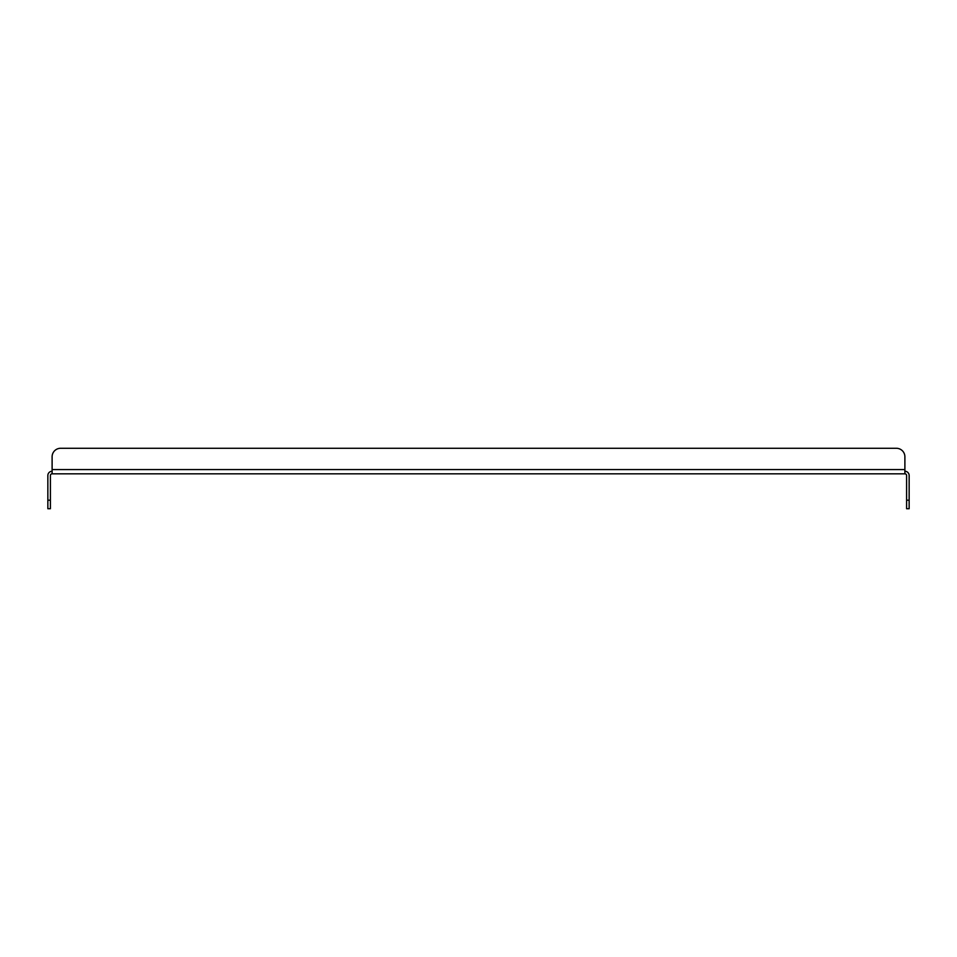 <?xml version="1.0" encoding="UTF-8"?>
<svg xmlns="http://www.w3.org/2000/svg" width="957" height="957" viewBox="0 0 957 957"><rect width="100%" height="100%" fill="white"/><g stroke="black" fill="none" stroke-linecap="round" stroke-linejoin="round"><path stroke-width="1.44" d="M904.891 471.263A4.259 4.259 0 0 1 909.15 475.521L909.15 508.717L906.602 508.717L906.602 475.521A1.699 1.699 0 0 0 904.891 473.823L52.109 473.823A1.699 1.699 0 0 0 50.398 475.521L50.398 508.717L47.85 508.717L47.85 475.521A4.259 4.259 0 0 1 52.109 471.263M52.109 473.823L52.109 456.8L52.109 469.564L904.891 469.564L904.891 473.823M904.891 469.564L904.891 456.8A8.505 8.505 0 0 0 896.386 448.283L60.614 448.283A8.505 8.505 0 0 0 52.109 456.8M60.614 448.283L896.386 448.283M906.602 500.2L909.15 500.2M47.85 500.2L50.398 500.2"/></g></svg>
